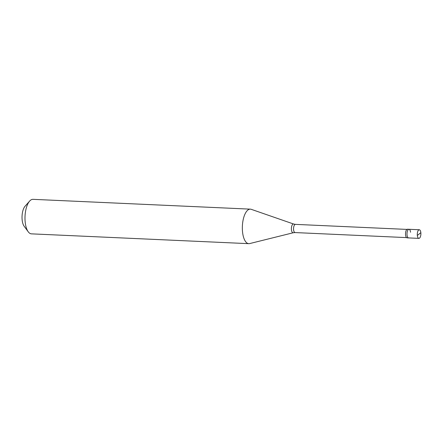 <?xml version="1.0" encoding="UTF-8"?>
<svg xmlns="http://www.w3.org/2000/svg" width="443" height="443" viewBox="0 0 443 443"><rect width="100%" height="100%" fill="white"/><g stroke="black" fill="none" stroke-linecap="round" stroke-linejoin="round"><path stroke-width="0.66" d="M419.095 234.103L417.334 235.427A4.319 1.8 -87.4 0 1 419.288 229.751A4.319 1.8 -87.4 0 1 420.85 232.702A4.319 1.8 92.6 0 1 418.895 238.378L407.128 237.847A4.319 1.8 92.6 0 1 405.561 234.895A4.319 1.8 -87.4 0 1 407.516 229.219L408.989 229.286A4.319 1.8 -87.4 0 1 410.55 232.237M407.034 234.962A4.319 1.8 -87.4 0 1 408.989 229.286A4.319 1.8 -87.4 0 0 407.034 234.962A4.319 1.8 92.6 0 0 408.596 237.913A4.319 1.8 92.6 0 1 407.034 234.962M417.334 235.427A4.319 1.8 92.6 0 0 418.895 238.378M248.783 243.667A17.277 7.193 92.6 0 1 242.531 231.866A17.277 7.193 -87.4 0 1 250.345 209.146A17.277 7.193 -87.4 0 1 251.22 209.317L293.648 224.031A4.397 1.833 -87.4 0 0 291.439 229.767A4.397 1.833 92.6 0 0 293.255 232.752L249.669 243.578A17.277 7.193 92.6 0 1 248.783 243.667L31.436 233.854A17.277 7.193 92.6 0 1 28.23 231.789A17.277 7.193 92.6 0 1 25.179 222.048A17.277 7.193 -87.4 0 1 29.62 201.1A17.277 7.193 -87.4 0 1 32.992 199.333L250.345 209.146M28.23 231.789L24.132 226.223A11.23 4.674 92.6 0 1 22.15 219.889A11.23 4.674 -87.4 0 1 25.035 206.272L29.62 201.1M419.089 234.02L420.85 232.702M406.574 237.609L295.077 232.569A4.103 1.711 92.6 0 1 293.587 229.767A4.103 1.711 -87.4 0 1 295.442 224.374L293.648 224.031M419.288 229.751L408.989 229.286M406.945 229.408L295.442 224.374M295.077 232.569L293.255 232.752"/></g></svg>
